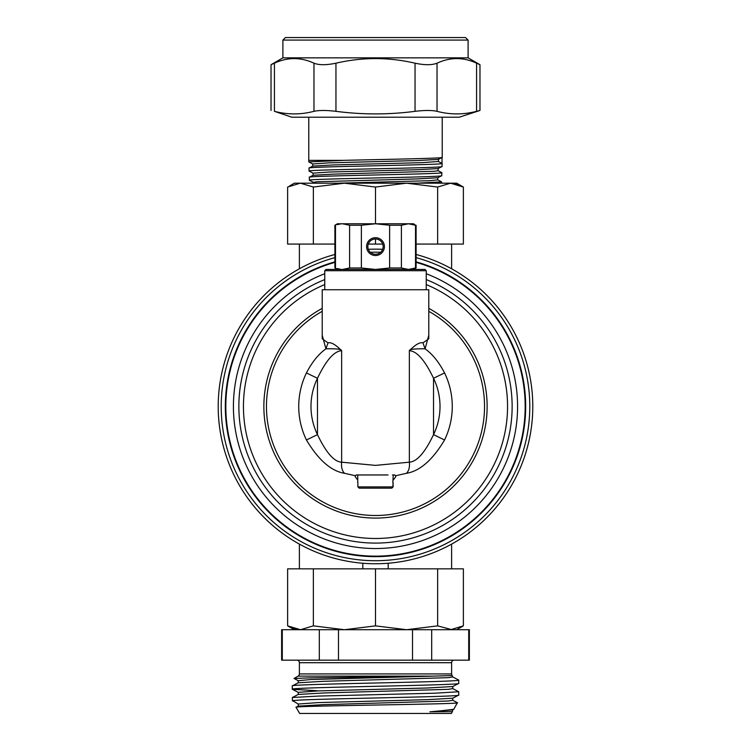 <?xml version="1.0" encoding="UTF-8"?>
<svg xmlns="http://www.w3.org/2000/svg" width="751" height="751" viewBox="0 0 751 751"><rect width="100%" height="100%" fill="white"/><g stroke="black" fill="none" stroke-linecap="round" stroke-linejoin="round"><path stroke-width="1.13" d="M371.886 253.35L372.543 253.66L371.886 253.35M372.89 253.8L373.435 253.969M377.565 253.969L378.11 253.8M378.457 253.66L379.114 253.35L378.457 253.66M367.859 246.61A7.641 7.641 0 0 0 375.5 254.26A7.641 7.641 0 0 0 383.141 246.61A7.641 7.641 0 0 0 375.5 238.968A7.641 7.641 0 0 0 367.859 246.61M380.062 240.48L379.283 239.973M379.105 239.869L377.762 239.306M377.03 239.118L376.298 239.006M374.805 238.996L374.242 239.071M374.054 239.109L373.022 239.381M372.58 239.55L371.914 239.86M371.717 239.973L370.938 240.48M371.895 239.869L373.238 239.306M373.97 239.118L374.702 239.006M376.195 238.996L376.758 239.071M376.946 239.109L377.978 239.381M378.42 239.55L379.086 239.86M366.591 246.61A8.909 8.909 0 0 1 375.5 237.701A8.909 8.909 0 0 1 384.409 246.61A8.909 8.909 0 0 1 375.5 255.528A8.909 8.909 0 0 1 366.591 246.61M389.628 225.244L389.628 267.985L375.5 269.449L361.372 267.985L361.372 225.244L375.5 223.779L389.628 225.244L401.4 225.244L401.4 267.985L389.628 267.985M334.908 244.075L313.364 244.075L313.364 187.046L344.427 183.188L375.5 187.046L375.5 223.779L408.46 223.779L415.519 225.244L415.519 267.985L408.46 269.449L401.4 267.985M415.519 225.244L413.557 223.779L408.46 223.779L401.4 225.244M416.092 225.244L416.092 267.985L415.519 267.985M337.049 268.548L340.935 269.365M337.105 224.662L341.038 223.845M334.908 225.244L335.481 225.244L335.481 267.985L334.908 267.985L334.908 225.244L337.443 223.779L375.5 223.779M342.54 223.779L349.6 225.244L349.6 267.985L342.54 269.449M349.6 225.244L361.372 225.244M361.372 267.985L349.6 267.985M426.239 270.717L324.761 270.717L326.028 269.449L424.972 269.449L426.239 270.717L426.239 289.745M322.217 289.745L428.783 289.745L428.783 338.804L422.954 342.86C419.847 342.043 415.303 344.662 409.351 350.717C409.013 349.328 414.252 348.689 425.075 348.811C432.426 354.05 438.922 362.095 444.554 372.928L433.534 378.279C424.916 360.264 416.852 351.083 409.351 350.717L409.351 462.184L375.5 465.385L341.649 462.184C334.157 461.837 326.094 452.656 317.466 434.632L306.446 439.983C318.433 460.025 331.135 471.14 344.559 473.308C342.099 470.858 341.123 467.15 341.649 462.184L341.649 350.717C341.517 349.206 336.279 348.577 325.925 348.811L328.046 342.86L322.217 338.804L322.217 289.745M328.046 342.86C331.153 342.043 335.688 344.662 341.649 350.717C334.148 351.083 326.084 360.264 317.466 378.279L317.466 434.632A64.511 64.511 0 0 1 317.466 378.279L306.446 372.928C312.078 362.095 318.574 354.05 325.925 348.811L322.217 335.246M428.783 335.246L425.075 348.811L422.954 342.86M406.441 473.308C408.901 470.858 409.877 467.15 409.351 462.184C416.908 461.752 424.972 452.571 433.534 434.632L444.554 439.983C432.614 459.969 419.912 471.084 406.441 473.308L395.486 475.768L395.796 476.669L393.261 480.067M344.559 473.308L355.514 475.768L355.204 476.669L357.739 480.067M355.514 475.768L356.171 474.961L388.042 474.961M386.164 474.961L384.7 474.961M381.17 474.961L376.185 474.961M392.435 474.961L394.829 474.961L395.486 475.768M374.824 474.961L369.839 474.961M366.507 474.961L365.399 474.961M362.968 474.961L358.565 474.961M357.88 482.564L357.88 486.883L359.166 488.15L391.834 488.15L393.12 486.883L393.12 482.564L392.829 486.883L357.88 486.883M393.261 474.961L392.829 482.564M393.665 474.961L394.829 474.961M356.171 474.961L357.335 474.961M391.543 488.15L392.829 486.883M322.217 308.351A111.636 111.636 0 0 0 375.5 518.087A111.636 111.636 0 0 0 428.783 308.351M324.761 273.74A142.08 142.08 0 0 0 375.5 548.53A142.08 142.08 0 0 0 426.239 273.74A142.08 142.08 0 0 1 375.5 548.53M334.908 262.371A149.693 149.693 0 0 0 375.5 556.144A149.693 149.693 0 0 0 416.092 262.371M416.092 261.846A150.2 150.2 0 0 1 375.5 556.651A150.2 150.2 0 0 1 334.908 261.846M334.908 257.631A154.255 154.255 0 0 0 375.5 560.715A154.255 154.255 0 0 0 416.092 257.631M380.626 252.28A154.255 154.255 0 0 0 370.374 252.28M334.908 254.476A157.306 157.306 0 0 0 375.5 563.757A157.306 157.306 0 0 0 416.092 254.476M382.653 249.313A157.306 157.306 0 0 0 368.347 249.313M313.364 244.075L287.624 244.075L287.624 187.046L300.222 183.188M289.398 186.079L294.308 183.188L300.494 183.188L313.364 187.046M375.5 238.968L375.5 244.075L382.71 244.075M375.5 187.046L406.573 183.188L437.636 187.046L437.636 244.075L416.092 244.075M437.636 244.075L463.376 244.075L463.376 187.046L450.506 183.188L437.636 187.046M460.964 185.769L455.604 183.807M454.477 183.563L452.891 183.319M300.494 183.188L456.692 183.188L463.376 187.046M368.29 244.075L375.5 244.075M416.805 183.188L441.55 181.873L441.766 183.188L406.573 183.188M344.427 183.188L309.234 183.188L313.974 183.188L313.374 182.352L317.025 181.78L417.575 178.907L437.786 177.762L441.748 175.668L441.841 172.674C445.869 174.204 305.131 175.734 309.299 177.274L309.393 180.249C305.225 178.719 445.775 177.189 441.748 175.668M313.383 182.352L309.45 180.306M442.039 166.497C446.075 168.027 304.925 169.557 309.112 171.078L313.054 173.162L329.379 172.017L417.809 169.717L438.105 168.571L442.039 166.497L442.132 163.465C446.178 165.004 304.822 166.534 309.018 168.074L312.735 166.102L333.144 164.948L421.968 162.657L438.34 161.474M308.821 161.916L308.774 160.348L343.658 160.348L308.821 161.916L312.735 163.981L329.135 162.836L418.025 160.536L438.434 159.39L442.226 157.381L442.226 117.212M438.34 159.221L441.457 157.597M343.658 160.348C385.338 159.362 444.423 158.367 442.226 157.381M313.054 173.162L313.054 175.283L309.299 177.274M338.091 183.188L429.6 180.7L437.786 179.874L437.786 177.762M313.054 175.283L333.35 174.138L434.407 171.266L438.115 170.693L438.105 168.571M441.973 163.361L442.067 157.494M308.774 160.348L308.774 117.212M309.112 171.078L309.018 168.074M451.849 629.676L437.636 625.865L437.636 568.836L375.5 568.836L375.5 625.865L344.427 629.723L313.364 625.865L313.364 568.836L375.5 568.836M388.192 563.241L388.192 568.836M362.808 568.836L362.808 563.241M437.636 625.865L406.573 629.723L375.5 625.865M338.476 629.723L338.476 660.167L281.625 660.167L281.625 629.723L469.375 629.723L469.375 660.167L468.718 660.167L468.718 629.723M319.306 660.167L319.306 629.723M282.282 660.167L282.282 629.723M338.476 660.167L412.524 660.167L412.524 629.723M431.694 629.723L431.694 660.167L412.524 660.167M431.694 660.167L468.718 660.167M296.852 660.167A2.535 2.535 0 0 1 299.386 662.711L451.614 662.711A2.535 2.535 0 0 1 454.148 660.167M451.614 662.711L451.614 673.929A2.535 2.535 90 0 0 452.224 675.571L452.778 676.942L448.244 677.674L323.371 681.317L298.203 682.79M299.386 662.711L299.386 673.929L451.614 673.929M299.386 673.929A2.535 2.535 -90 0 1 298.119 676.125L432.923 676.125L452.224 675.571M317.147 690.704L292.355 689.305L298.231 692.366L318.34 690.911L427.601 687.991L452.769 686.536M298.194 694.459L323.381 692.985L448.253 689.343L452.778 688.611L452.797 686.517M452.778 676.942L458.72 680.077C463.874 682.021 287.135 683.964 292.28 685.916L298.222 682.781L298.222 680.697L310.426 679.552L433.749 676.107M452.778 688.611L458.72 691.746L458.72 695.06C464.034 696.947 298.072 698.824 292.73 700.702L298.222 704.034L318.33 702.579L427.619 699.66L452.787 698.195M292.439 700.983L292.355 697.501L318.574 696.064L434.97 693.192L458.72 691.746M298.175 706.147L323.39 704.654L448.253 701.012L452.778 700.279L452.778 698.205L458.72 695.06M457.406 702.701L453.745 709.329L440.293 710.859L452.797 709.864M452.402 711.619L452.778 709.873L453.745 709.329M298.25 704.044L298.231 706.118L296.072 707.282L299.64 713.45L451.36 713.45L452.412 711.638L429.938 711.807L440.293 710.859M292.355 689.305L292.28 689.23C287.135 687.287 463.865 685.334 458.72 683.391L458.72 680.077M292.28 685.916L292.28 689.23M452.769 686.527L458.72 683.391M432.923 676.125L309.055 677.89L294.045 678.472L298.231 680.697M457.519 702.795C461.208 704.278 289.764 705.78 296.072 707.282M437.636 568.836L463.376 568.836L463.376 625.865L460.776 627.235M456.692 629.723L463.376 625.865L450.506 629.723M290.036 627.141L295.396 629.094M296.523 629.347L298.109 629.582M313.364 625.865L300.494 629.723L287.624 625.865L287.624 568.836L313.364 568.836M285.427 37.55L282.892 40.085L468.108 40.085L465.573 37.55L285.427 37.55M479.41 64.455L476.575 63.197C463.386 57.067 450.206 57.067 437.026 63.197C431.966 65.196 424.634 65.196 415.05 63.197C388.68 57.067 362.32 57.067 335.95 63.197C326.366 65.196 319.034 65.196 313.974 63.197C300.794 57.067 287.614 57.067 274.425 63.197L271.027 64.699L282.892 57.846L468.108 57.846L468.108 40.085M282.892 57.846L282.892 40.085M476.575 63.197L476.575 111.326C463.386 114.762 450.206 114.762 437.026 111.326C431.956 110.19 424.634 110.19 415.05 111.326C388.68 114.762 362.32 114.762 335.95 111.326C326.366 110.19 319.044 110.19 313.974 111.326C300.794 114.762 287.614 114.762 274.425 111.326L291.773 117.212L459.227 117.212L479.973 110.472L476.575 111.326L479.973 110.472L479.973 64.699L468.108 57.846M444.554 439.983A76.762 76.762 0 0 0 444.554 372.928M428.783 311.318A109.045 109.045 0 0 1 375.5 515.496A109.045 109.045 0 0 1 322.217 311.318M306.446 372.928A76.762 76.762 0 0 0 306.446 439.983M433.534 434.632A64.511 64.511 0 0 0 433.534 378.279L433.534 434.632M324.761 284.563A132.026 132.026 0 0 0 375.5 538.486A132.026 132.026 0 0 0 426.239 284.563M426.239 279.579A136.644 136.644 0 0 1 375.5 543.095A136.644 136.644 0 0 1 324.761 279.579M313.974 63.197L313.974 111.326M274.425 63.197L274.425 111.326M335.95 63.197L335.95 111.326M415.05 63.197L415.05 111.326M437.026 63.197L437.026 111.326M324.761 270.717L324.761 289.745M357.739 474.961L357.739 482.564M451.614 268.792L451.614 244.075M299.386 268.792L299.386 244.075M441.485 181.817L437.786 179.883M441.776 172.617L438.105 170.702M442.067 163.418L438.434 161.521L438.424 159.39M312.735 163.981L312.735 166.102M298.231 692.366L298.231 694.45L292.355 697.51M298.119 676.125L294.045 678.472M452.769 700.289L457.472 702.739M294.308 629.723L287.624 625.865M299.386 544.118L299.386 568.836M451.614 544.118L451.614 568.836M413.557 269.449L416.092 267.985M337.443 269.449L334.908 267.985M271.027 64.699L271.027 110.472"/></g></svg>
